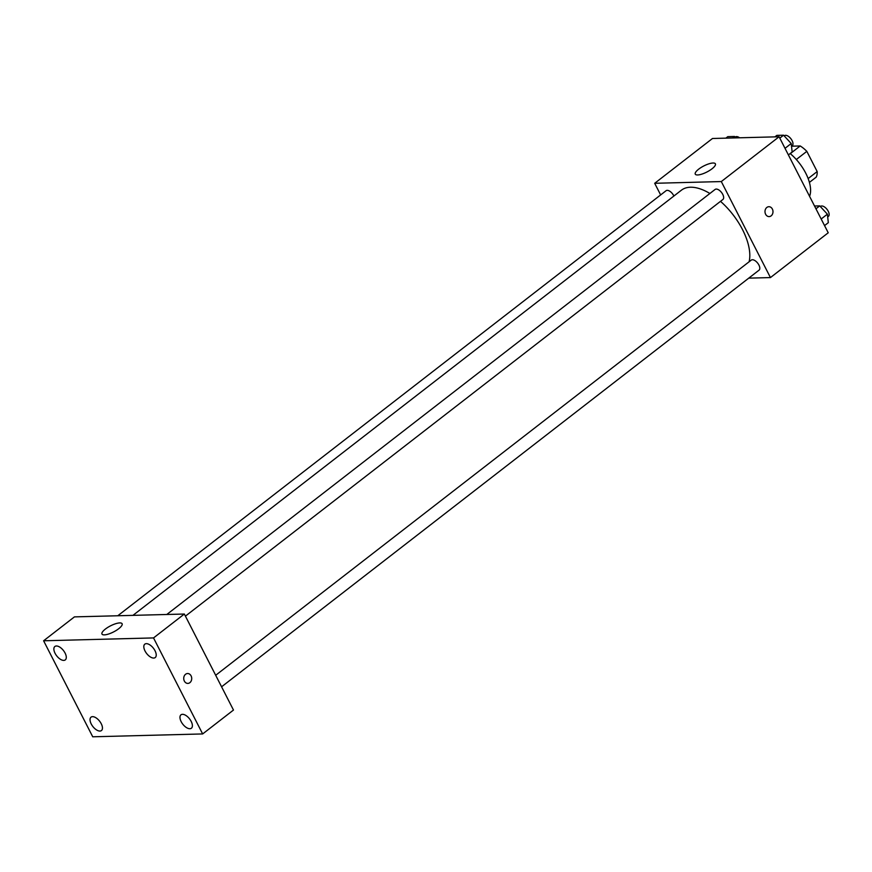 <?xml version="1.0" encoding="UTF-8"?>
<svg xmlns="http://www.w3.org/2000/svg" width="872" height="872" viewBox="0 0 872 872"><rect width="100%" height="100%" fill="white"/><g stroke="black" fill="none" stroke-linecap="round" stroke-linejoin="round"><path stroke-width="1.31" d="M791.656 146.191L800.202 145.962A21.898 11.096 -127.8 0 1 806.829 151.357L817.173 171.566A21.898 11.096 -127.8 0 1 816.17 177.169L809.412 182.401M790.294 153.646L800.202 145.962M808.148 178.564L817.173 171.566M796.31 159.511L806.829 151.357M809.576 196.342A33.932 17.189 -127.8 0 0 790.174 153.548M660.638 194.925L654.687 183.294L712.479 138.495L779.099 136.762L828.226 232.78L770.445 277.579L748.754 278.135M749.113 261.774A50.892 25.789 -127.8 0 0 720.501 201.345M709.884 193.486A50.892 25.789 -127.8 0 0 681.381 190.216L132.936 615.37M654.687 183.294L721.308 181.561L770.445 277.579M185.42 616.133L722.888 199.492A6.355 3.226 -127.8 0 0 721.547 192.494A6.355 3.226 -127.8 0 0 715.105 189.442L166.792 614.488M221.586 686.798L759.054 270.156A6.355 3.226 -127.8 0 0 757.703 263.159A6.355 3.226 -127.8 0 0 751.272 260.107L215.689 675.277M117.764 615.763L666.077 190.717A6.355 3.226 52.2 0 1 673.707 195.644A6.355 3.226 52.2 0 1 673.893 196.026M721.308 181.561L779.099 136.762M698.668 169.168A11.314 3.401 152.9 0 1 708.849 163.849A11.314 3.401 152.9 0 1 715.4 163.838A11.314 3.401 152.9 0 1 706.887 172.013A11.314 3.401 152.9 0 1 695.267 174.138A11.314 3.401 152.9 0 1 698.668 169.168M768.853 206.708A4.949 4 -91.5 0 1 772.352 209.04A4.949 4 -91.5 0 1 772.527 214.011A4.949 4 -91.5 0 1 769.115 216.594A4.949 4 -91.5 0 1 764.995 211.754A4.949 4 -91.5 0 1 768.864 206.708A4.949 4 -91.5 0 1 772.363 209.04A4.949 4 -91.5 0 1 772.527 214.011A4.949 4 -91.5 0 1 769.115 216.594M74.425 616.886L184.341 614.03L233.478 710.048L202.653 733.941L92.737 736.796L43.6 640.778L74.425 616.886M43.6 640.778L153.526 637.923L202.653 733.941M153.526 637.923L184.341 614.03M187.589 673.522A4.949 4 -91.5 0 1 191.088 675.855A4.949 4 -91.5 0 1 191.262 680.825A4.949 4 -91.5 0 1 187.851 683.408A4.949 4 -91.5 0 1 183.73 678.569A4.949 4 -91.5 0 1 187.589 673.522A4.949 4 -91.5 0 1 191.088 675.855A4.949 4 -91.5 0 1 191.251 680.825A4.949 4 -91.5 0 1 187.851 683.408M104.346 634.871A11.314 3.401 152.9 0 1 101.98 634.053A11.314 3.401 152.9 0 1 110.493 625.867A11.314 3.401 152.9 0 1 122.113 623.742A11.314 3.401 152.9 0 1 116.314 630.38A11.314 3.401 152.9 0 1 104.346 634.871M146.333 643.656A8.48 4.295 -127.8 0 0 144.817 644.157A8.48 4.295 -127.8 0 0 145.025 650.981A8.48 4.295 -127.8 0 0 155.216 657.564A8.48 4.295 -127.8 0 0 154.279 649.455A8.48 4.295 -127.8 0 0 146.333 643.656M56.397 645.989A8.48 4.295 -127.8 0 0 54.882 646.49A8.48 4.295 -127.8 0 0 55.078 653.324A8.48 4.295 -127.8 0 0 65.28 659.897A8.48 4.295 -127.8 0 0 64.343 651.787A8.48 4.295 -127.8 0 0 56.397 645.989M92.552 716.653A8.48 4.295 -127.8 0 0 91.048 717.155A8.48 4.295 -127.8 0 0 91.244 723.989A8.48 4.295 -127.8 0 0 101.435 730.562A8.48 4.295 -127.8 0 0 100.509 722.452A8.48 4.295 -127.8 0 0 92.552 716.653M182.499 714.321A8.48 4.295 -127.8 0 0 180.984 714.822A8.48 4.295 -127.8 0 0 181.18 721.656A8.48 4.295 -127.8 0 0 191.371 728.229A8.48 4.295 -127.8 0 0 190.445 720.119A8.48 4.295 -127.8 0 0 182.499 714.321M725.864 138.147L727.793 136.653L734.529 136.479L735.826 137.896M732.6 137.972L734.529 136.479M739.609 137.798A6.355 3.226 -127.8 0 0 735.423 136.959L735.151 137.166M774.903 136.871L776.832 135.378L783.557 135.204L791.22 143.52L792.158 152.011L788.386 154.933M785.018 148.338L791.22 143.52M779.797 138.125L783.557 135.204M791.525 146.289L792.234 145.733A6.355 3.226 -127.8 0 0 790.893 138.735A6.355 3.226 -127.8 0 0 784.451 135.683L784.19 135.89M814.524 206.01L819.724 205.879L827.386 214.185L828.324 222.676L824.552 225.597M821.173 219.003L827.386 214.185M815.952 208.79L819.724 205.879M827.692 216.954L828.4 216.398A6.355 3.226 -127.8 0 0 827.048 209.4A6.355 3.226 -127.8 0 0 820.617 206.348L820.345 206.555"/></g></svg>
